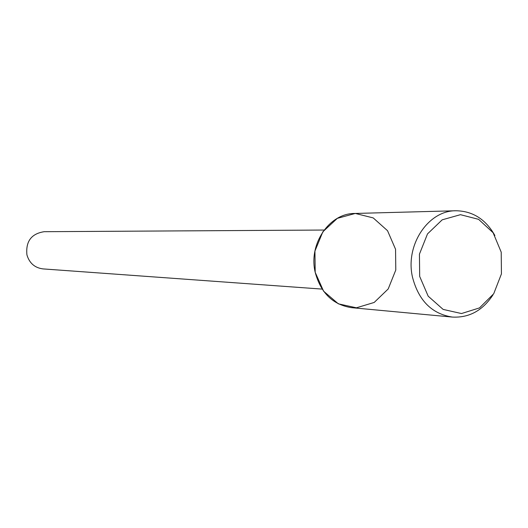 <?xml version="1.0" encoding="UTF-8"?>
<svg xmlns="http://www.w3.org/2000/svg" width="528" height="528" viewBox="0 0 528 528"><rect width="100%" height="100%" fill="white"/><g stroke="black" fill="none" stroke-linecap="round" stroke-linejoin="round"><path stroke-width="0.79" d="M324.106 230.043L44.213 231.693C31.383 233.653 25.621 241.369 26.921 254.846C29.383 263.142 34.736 267.828 42.979 268.904L322.146 289.1M494.894 235.528C485.714 219.278 472.712 211.022 455.888 210.758L354.743 213.464C329.34 213.213 308.319 244.042 315.196 272.323L323.591 291.185L338.349 303.831L356.42 307.804L374.194 302.452L388.199 288.961L395.789 270.013L395.558 249.269L387.532 230.703L373.21 217.906L355.304 213.451L337.319 218.354L322.865 231.772L314.939 251.071L315.196 272.323C320.793 293.033 332.937 304.814 351.615 307.672L452.357 317.077C469.168 317.929 482.684 310.55 492.921 294.947M455.888 210.758C428.102 210.441 404.983 245.282 412.507 277.246C418.631 300.637 431.917 313.916 452.357 317.077M419.681 276.421L428.182 296.182L443.144 309.415L461.479 313.546L479.503 307.903L493.72 293.746L501.435 273.893L501.217 252.173L493.112 232.736L478.606 219.338L460.456 214.678L442.193 219.826L427.508 233.897L419.437 254.133L419.681 276.421"/></g></svg>
